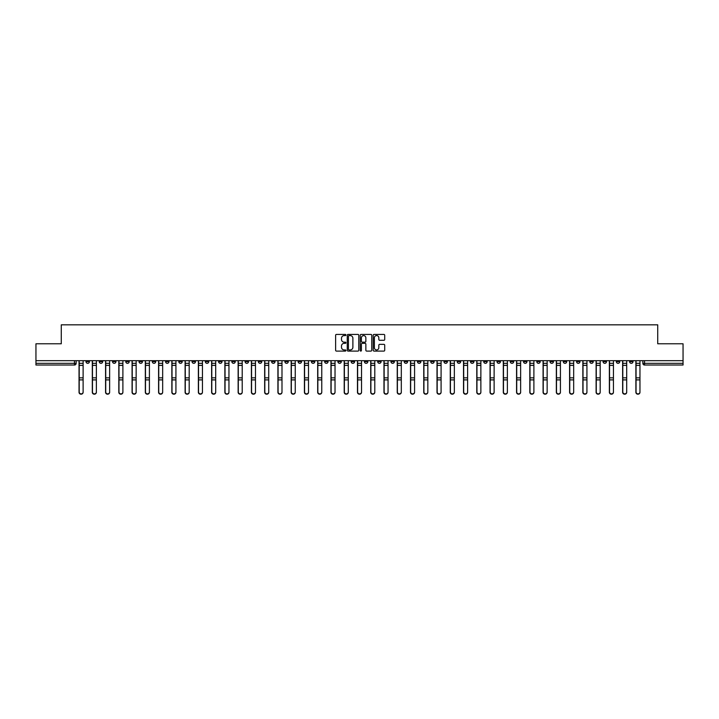<?xml version="1.0" encoding="UTF-8"?>
<svg xmlns="http://www.w3.org/2000/svg" width="719" height="719" viewBox="0 0 719 719"><rect width="100%" height="100%" fill="white"/><g stroke="black" fill="none" stroke-linecap="round" stroke-linejoin="round"><path stroke-width="1.08" d="M345.902 335A0.584 0.584 0 0 0 345.318 334.416L336.456 334.416A0.836 0.836 0 0 0 335.62 335.252L335.62 350.27A0.836 0.836 0 0 0 336.456 351.097L345.318 351.097A0.584 0.584 0 0 0 345.902 350.513A0.584 0.584 0 0 0 345.318 349.928L344.167 349.928A2.669 2.669 0 0 1 341.498 347.259L341.498 346.01A2.669 2.669 0 0 1 344.167 343.34L345.318 343.34A0.584 0.584 0 0 0 345.902 342.756A0.584 0.584 0 0 0 345.318 342.172L344.167 342.172A2.669 2.669 0 0 1 341.498 339.503L341.498 338.254A2.669 2.669 0 0 1 344.167 335.584L345.318 335.584A0.584 0.584 0 0 0 345.902 335M523.531 360.686L523.531 361.63L526.928 361.63A1.699 1.699 0 0 1 525.23 363.329A1.699 1.699 0 0 1 523.531 361.63L523.531 360.686M443.983 360.686L443.983 361.63L447.38 361.63A1.699 1.699 0 0 1 445.681 363.329A1.699 1.699 0 0 1 443.983 361.63L443.983 360.686M430.717 360.686L430.717 361.63L434.123 361.63A1.699 1.699 0 0 1 432.416 363.329A1.699 1.699 0 0 1 430.717 361.63L430.717 360.686M351.169 360.686L351.169 361.63L354.575 361.63A1.699 1.699 0 0 1 352.867 363.329A1.699 1.699 0 0 1 351.169 361.63L351.169 360.686M337.912 360.686L337.912 361.63L341.309 361.63A1.699 1.699 0 0 1 339.611 363.329A1.699 1.699 0 0 1 337.912 361.63L337.912 360.686M324.655 360.686L324.655 361.63L328.053 361.63A1.699 1.699 0 0 1 326.354 363.329A1.699 1.699 0 0 1 324.655 361.63L324.655 360.686M298.142 360.686L298.142 361.63L301.54 361.63A1.699 1.699 0 0 1 299.841 363.329A1.699 1.699 0 0 1 298.142 361.63L298.142 360.686M271.62 361.63L271.62 360.686L271.62 361.63A1.699 1.699 0 0 0 273.319 363.329A1.699 1.699 0 0 1 271.62 361.63L275.018 361.63A1.699 1.699 0 0 1 273.319 363.329A1.699 1.699 0 0 0 275.018 361.63L275.018 360.686L275.018 361.63M258.364 361.63L258.364 360.686L258.364 361.63A1.699 1.699 0 0 0 260.062 363.329A1.699 1.699 0 0 1 258.364 361.63L261.761 361.63A1.699 1.699 0 0 1 260.062 363.329M245.107 361.63L245.107 360.686L245.107 361.63A1.699 1.699 0 0 0 246.806 363.329A1.699 1.699 0 0 1 245.107 361.63L248.504 361.63A1.699 1.699 0 0 1 246.806 363.329A1.699 1.699 0 0 0 248.504 361.63L248.504 360.686L248.504 361.63M231.851 360.686L231.851 361.63L235.248 361.63A1.699 1.699 0 0 1 233.549 363.329A1.699 1.699 0 0 1 231.851 361.63L231.851 360.686M218.594 360.686L218.594 361.63L221.991 361.63A1.699 1.699 0 0 1 220.293 363.329A1.699 1.699 0 0 1 218.594 361.63L218.594 360.686M205.328 360.686L205.328 361.63L208.735 361.63A1.699 1.699 0 0 1 207.027 363.329A1.699 1.699 0 0 1 205.328 361.63L205.328 360.686M192.072 361.63L192.072 360.686L192.072 361.63A1.699 1.699 0 0 0 193.77 363.329A1.699 1.699 0 0 1 192.072 361.63L195.469 361.63A1.699 1.699 0 0 1 193.77 363.329M165.559 361.63L165.559 360.686L165.559 361.63A1.699 1.699 0 0 0 167.257 363.329A1.699 1.699 0 0 1 165.559 361.63L168.956 361.63A1.699 1.699 0 0 1 167.257 363.329A1.699 1.699 0 0 0 168.956 361.63L168.956 360.686L168.956 361.63M152.302 361.63L152.302 360.686L152.302 361.63A1.699 1.699 0 0 0 154.001 363.329A1.699 1.699 0 0 1 152.302 361.63L155.699 361.63A1.699 1.699 0 0 1 154.001 363.329A1.699 1.699 0 0 0 155.699 361.63L155.699 360.686L155.699 361.63M139.037 361.63L139.037 360.686L139.037 361.63A1.699 1.699 0 0 0 140.744 363.329A1.699 1.699 0 0 1 139.037 361.63L142.443 361.63A1.699 1.699 0 0 1 140.744 363.329A1.699 1.699 0 0 0 142.443 361.63L142.443 360.686L142.443 361.63M125.78 361.63L125.78 360.686L125.78 361.63A1.699 1.699 0 0 0 127.479 363.329A1.699 1.699 0 0 1 125.78 361.63L129.186 361.63A1.699 1.699 0 0 1 127.479 363.329M112.524 361.63L112.524 360.686L112.524 361.63A1.699 1.699 0 0 0 114.222 363.329A1.699 1.699 0 0 1 112.524 361.63L115.921 361.63A1.699 1.699 0 0 1 114.222 363.329A1.699 1.699 0 0 0 115.921 361.63L115.921 360.686L115.921 361.63M99.267 361.63L99.267 360.686L99.267 361.63A1.699 1.699 0 0 0 100.966 363.329A1.699 1.699 0 0 1 99.267 361.63L102.664 361.63A1.699 1.699 0 0 1 100.966 363.329A1.699 1.699 0 0 0 102.664 361.63L102.664 360.686L102.664 361.63M383.883 340.294A0.836 0.836 0 0 0 384.71 339.467L384.71 335.252A0.836 0.836 0 0 0 383.883 334.416L374.033 334.416A0.836 0.836 0 0 0 373.206 335.252L373.206 350.27A0.836 0.836 0 0 0 374.033 351.097L383.883 351.097A0.836 0.836 0 0 0 384.71 350.27L384.71 345.174A0.836 0.836 0 0 0 383.883 344.347L379.668 344.347A0.836 0.836 0 0 0 378.832 345.174L378.832 347.699A2.229 2.229 0 0 1 376.603 349.928A2.229 2.229 0 0 1 374.374 347.699L374.374 337.813A2.229 2.229 0 0 1 376.603 335.584A2.229 2.229 0 0 1 378.832 337.813L378.832 339.467A0.836 0.836 0 0 0 379.668 340.294L383.883 340.294M35.95 360.686L35.95 343.781L61.277 343.781L61.277 324.826L657.723 324.826L657.723 343.781L683.05 343.781L683.05 360.686L35.95 360.686L35.95 363.329L76.151 363.329L76.151 360.686L76.151 363.329A1.699 1.699 0 0 1 74.452 365.027L35.95 365.027L35.95 363.329M358.772 335.252A0.836 0.836 0 0 0 357.936 334.416L348.095 334.416A0.836 0.836 0 0 0 347.259 335.252L347.259 350.27A0.836 0.836 0 0 0 348.095 351.097L357.936 351.097A0.836 0.836 0 0 0 358.772 350.27L358.772 335.252M361.064 334.416L370.905 334.416A0.836 0.836 0 0 1 371.741 335.252L371.741 350.27A0.836 0.836 0 0 1 370.905 351.097L366.699 351.097A0.836 0.836 0 0 1 365.863 350.27L365.863 344.176A0.836 0.836 0 0 0 365.027 343.34L362.232 343.34A0.836 0.836 0 0 0 361.396 344.176L361.396 350.513A0.584 0.584 0 0 1 360.812 351.097A0.584 0.584 0 0 1 360.228 350.513L360.228 335.252A0.836 0.836 0 0 1 361.064 334.416M642.849 360.686L642.849 363.329L683.05 363.329L683.05 365.027L644.548 365.027A1.699 1.699 0 0 1 642.849 363.329M683.05 360.686L683.05 363.329M632.99 360.686L632.99 361.63A1.699 1.699 0 0 1 631.291 363.329A1.699 1.699 0 0 1 629.592 361.63A1.699 1.699 0 0 0 631.291 363.329A1.699 1.699 0 0 0 632.99 361.63L629.592 361.63L629.592 360.686M619.733 360.686L619.733 361.63A1.699 1.699 0 0 1 618.034 363.329A1.699 1.699 0 0 1 616.336 361.63L619.733 361.63M616.336 360.686L616.336 361.63M606.476 360.686L606.476 361.63A1.699 1.699 0 0 1 604.778 363.329A1.699 1.699 0 0 1 603.079 361.63L606.476 361.63M603.079 360.686L603.079 361.63M593.22 361.63L593.22 360.686L593.22 361.63A1.699 1.699 0 0 1 591.521 363.329A1.699 1.699 0 0 1 589.814 361.63L593.22 361.63A1.699 1.699 0 0 1 591.521 363.329M589.814 360.686L589.814 361.63M579.963 360.686L579.963 361.63A1.699 1.699 0 0 1 578.256 363.329A1.699 1.699 0 0 1 576.557 361.63A1.699 1.699 0 0 0 578.256 363.329M576.557 360.686L576.557 361.63L579.963 361.63M566.698 360.686L566.698 361.63A1.699 1.699 0 0 1 564.999 363.329A1.699 1.699 0 0 1 563.301 361.63L566.698 361.63A1.699 1.699 0 0 1 564.999 363.329M563.301 360.686L563.301 361.63M553.441 360.686L553.441 361.63A1.699 1.699 0 0 1 551.743 363.329A1.699 1.699 0 0 1 550.044 361.63A1.699 1.699 0 0 0 551.743 363.329M550.044 360.686L550.044 361.63L553.441 361.63M540.185 360.686L540.185 361.63A1.699 1.699 0 0 1 538.486 363.329A1.699 1.699 0 0 1 536.787 361.63L540.185 361.63M536.787 360.686L536.787 361.63M526.928 360.686L526.928 361.63A1.699 1.699 0 0 1 525.23 363.329M513.672 360.686L513.672 361.63A1.699 1.699 0 0 1 511.973 363.329A1.699 1.699 0 0 1 510.265 361.63L513.672 361.63M510.265 360.686L510.265 361.63M500.406 360.686L500.406 361.63A1.699 1.699 0 0 1 498.707 363.329A1.699 1.699 0 0 1 497.009 361.63L500.406 361.63M497.009 360.686L497.009 361.63M487.149 360.686L487.149 361.63A1.699 1.699 0 0 1 485.451 363.329A1.699 1.699 0 0 1 483.752 361.63A1.699 1.699 0 0 0 485.451 363.329M483.752 360.686L483.752 361.63L487.149 361.63M473.893 360.686L473.893 361.63A1.699 1.699 0 0 1 472.194 363.329A1.699 1.699 0 0 1 470.496 361.63L473.893 361.63M470.496 360.686L470.496 361.63M460.636 360.686L460.636 361.63A1.699 1.699 0 0 1 458.938 363.329A1.699 1.699 0 0 1 457.239 361.63L460.636 361.63M457.239 360.686L457.239 361.63M447.38 360.686L447.38 361.63M434.123 360.686L434.123 361.63L434.123 360.686M420.858 360.686L420.858 361.63A1.699 1.699 0 0 1 419.159 363.329A1.699 1.699 0 0 1 417.46 361.63L420.858 361.63M417.46 360.686L417.46 361.63M407.601 360.686L407.601 361.63A1.699 1.699 0 0 1 405.902 363.329A1.699 1.699 0 0 1 404.204 361.63L407.601 361.63M404.204 360.686L404.204 361.63M394.345 360.686L394.345 361.63A1.699 1.699 0 0 1 392.646 363.329A1.699 1.699 0 0 1 390.947 361.63L394.345 361.63M390.947 360.686L390.947 361.63M381.088 360.686L381.088 361.63A1.699 1.699 0 0 1 379.389 363.329A1.699 1.699 0 0 1 377.691 361.63L381.088 361.63M377.691 360.686L377.691 361.63M367.831 360.686L367.831 361.63A1.699 1.699 0 0 1 366.133 363.329A1.699 1.699 0 0 1 364.425 361.63L367.831 361.63M364.425 360.686L364.425 361.63M354.575 360.686L354.575 361.63A1.699 1.699 0 0 1 352.867 363.329M341.309 360.686L341.309 361.63M328.053 361.63L328.053 360.686L328.053 361.63A1.699 1.699 0 0 1 326.354 363.329M314.796 360.686L314.796 361.63A1.699 1.699 0 0 1 313.098 363.329A1.699 1.699 0 0 1 311.399 361.63A1.699 1.699 0 0 0 313.098 363.329A1.699 1.699 0 0 0 314.796 361.63L311.399 361.63L311.399 360.686M301.54 361.63L301.54 360.686L301.54 361.63A1.699 1.699 0 0 1 299.841 363.329M288.283 360.686L288.283 361.63A1.699 1.699 0 0 1 286.584 363.329A1.699 1.699 0 0 1 284.877 361.63A1.699 1.699 0 0 0 286.584 363.329M284.877 360.686L284.877 361.63L288.283 361.63M261.761 360.686L261.761 361.63L261.761 360.686M235.248 361.63L235.248 360.686L235.248 361.63A1.699 1.699 0 0 1 233.549 363.329M221.991 361.63L221.991 360.686L221.991 361.63A1.699 1.699 0 0 1 220.293 363.329M208.735 361.63L208.735 360.686L208.735 361.63A1.699 1.699 0 0 1 207.027 363.329M195.469 360.686L195.469 361.63L195.469 360.686M182.213 361.63L182.213 360.686L182.213 361.63A1.699 1.699 0 0 1 180.514 363.329A1.699 1.699 0 0 1 178.815 361.63L182.213 361.63A1.699 1.699 0 0 1 180.514 363.329M178.815 360.686L178.815 361.63M129.186 360.686L129.186 361.63L129.186 360.686M89.408 360.686L89.408 361.63A1.699 1.699 0 0 1 87.709 363.329A1.699 1.699 0 0 1 86.01 361.63A1.699 1.699 0 0 0 87.709 363.329A1.699 1.699 0 0 0 89.408 361.63L89.408 360.686M86.01 360.686L86.01 361.63L89.408 361.63M74.452 360.686L74.452 365.027A1.699 1.699 0 0 0 76.151 363.329M349.012 335.584A0.584 0.584 0 0 0 348.427 336.168L348.427 349.344A0.584 0.584 0 0 0 349.012 349.928L350.216 349.928A2.669 2.669 0 0 0 352.885 347.259L352.885 338.254A2.669 2.669 0 0 0 350.216 335.584L349.012 335.584M365.863 337.858A2.229 2.229 0 0 0 363.625 335.629A2.229 2.229 0 0 0 361.396 337.858L361.396 341.336A0.836 0.836 0 0 0 362.232 342.172L365.027 342.172A0.836 0.836 0 0 0 365.863 341.336L365.863 337.858M79.036 360.686L79.036 392.295A1.95 1.887 180 0 0 81.076 394.174M83.116 391.999L83.116 392.295A1.95 1.887 180 0 1 81.166 394.174A1.95 1.887 180 0 1 79.207 392.295L79.207 391.999A1.95 1.887 0 0 0 81.166 393.877A1.95 1.887 0 0 0 83.116 391.999L83.116 379.893L79.207 379.893L79.207 391.999M79.207 360.686L79.207 379.893M83.116 360.686L83.116 379.893M92.302 360.686L92.302 392.295A1.95 1.887 180 0 0 94.333 394.174M105.558 360.686L105.558 392.295A1.95 1.887 180 0 0 107.598 394.174M96.373 391.999L96.373 392.295A1.95 1.887 180 0 1 94.423 394.174A1.95 1.887 180 0 1 92.463 392.295L92.463 391.999A1.95 1.887 0 0 0 94.423 393.877A1.95 1.887 0 0 0 96.373 391.999L96.373 379.893L92.463 379.893L92.463 391.999M92.463 360.686L92.463 379.893M96.373 360.686L96.373 379.893M109.639 391.999L109.639 392.295A1.95 1.887 180 0 1 107.679 394.174A1.95 1.887 180 0 1 105.729 392.295L105.729 391.999A1.95 1.887 0 0 0 107.679 393.877A1.95 1.887 0 0 0 109.639 391.999L109.639 379.893L105.729 379.893L105.729 391.999M105.729 360.686L105.729 379.893M109.639 360.686L109.639 379.893M118.815 360.686L118.815 392.295A1.95 1.887 180 0 0 120.855 394.174M132.071 360.686L132.071 392.295A1.95 1.887 180 0 0 134.111 394.174M145.328 360.686L145.328 392.295A1.95 1.887 180 0 0 147.368 394.174M122.895 391.999L122.895 392.295A1.95 1.887 180 0 1 120.936 394.174A1.95 1.887 180 0 1 118.986 392.295L118.986 391.999A1.95 1.887 0 0 0 120.936 393.877A1.95 1.887 0 0 0 122.895 391.999L122.895 379.893L118.986 379.893L118.986 391.999M118.986 360.686L118.986 379.893M122.895 360.686L122.895 379.893M136.152 391.999L136.152 392.295A1.95 1.887 180 0 1 134.192 394.174A1.95 1.887 180 0 1 132.242 392.295L132.242 391.999A1.95 1.887 0 0 0 134.192 393.877A1.95 1.887 0 0 0 136.152 391.999L136.152 379.893L132.242 379.893L132.242 391.999M132.242 360.686L132.242 379.893M136.152 360.686L136.152 379.893M149.408 391.999L149.408 392.295A1.95 1.887 180 0 1 147.458 394.174A1.95 1.887 180 0 1 145.499 392.295L145.499 391.999A1.95 1.887 0 0 0 147.458 393.877A1.95 1.887 0 0 0 149.408 391.999L149.408 379.893L145.499 379.893L145.499 391.999M145.499 360.686L145.499 379.893M149.408 360.686L149.408 379.893M158.584 360.686L158.584 392.295A1.95 1.887 180 0 0 160.625 394.174M162.665 391.999L162.665 392.295A1.95 1.887 180 0 1 160.714 394.174A1.95 1.887 180 0 1 158.755 392.295L158.755 391.999A1.95 1.887 0 0 0 160.714 393.877A1.95 1.887 0 0 0 162.665 391.999L162.665 379.893L158.755 379.893L158.755 391.999M158.755 360.686L158.755 379.893M162.665 360.686L162.665 379.893M171.85 360.686L171.85 392.295A1.95 1.887 180 0 0 173.89 394.174M175.921 391.999L175.921 392.295A1.95 1.887 180 0 1 173.971 394.174A1.95 1.887 180 0 1 172.012 392.295L172.012 391.999A1.95 1.887 0 0 0 173.971 393.877A1.95 1.887 0 0 0 175.921 391.999L175.921 379.893L172.012 379.893L172.012 391.999M172.012 360.686L172.012 379.893M175.921 360.686L175.921 379.893M185.107 360.686L185.107 392.295A1.95 1.887 180 0 0 187.147 394.174M189.187 391.999L189.187 392.295A1.95 1.887 180 0 1 187.228 394.174A1.95 1.887 180 0 1 185.277 392.295L185.277 391.999A1.95 1.887 0 0 0 187.228 393.877A1.95 1.887 0 0 0 189.187 391.999L189.187 379.893L185.277 379.893L185.277 391.999M185.277 360.686L185.277 379.893M189.187 360.686L189.187 379.893M198.363 360.686L198.363 392.295A1.95 1.887 180 0 0 200.403 394.174M202.443 391.999L202.443 392.295A1.95 1.887 180 0 1 200.484 394.174A1.95 1.887 180 0 1 198.534 392.295L198.534 391.999A1.95 1.887 0 0 0 200.484 393.877A1.95 1.887 0 0 0 202.443 391.999L202.443 379.893L198.534 379.893L198.534 391.999M198.534 360.686L198.534 379.893M202.443 360.686L202.443 379.893M211.62 360.686L211.62 392.295A1.95 1.887 180 0 0 213.66 394.174M215.7 391.999L215.7 392.295A1.95 1.887 180 0 1 213.75 394.174A1.95 1.887 180 0 1 211.79 392.295L211.79 391.999A1.95 1.887 0 0 0 213.75 393.877A1.95 1.887 0 0 0 215.7 391.999L215.7 379.893L211.79 379.893L211.79 391.999M211.79 360.686L211.79 379.893M215.7 360.686L215.7 379.893M224.876 360.686L224.876 392.295A1.95 1.887 180 0 0 226.916 394.174M228.957 391.999L228.957 392.295A1.95 1.887 180 0 1 227.006 394.174A1.95 1.887 180 0 1 225.047 392.295L225.047 391.999A1.95 1.887 0 0 0 227.006 393.877A1.95 1.887 0 0 0 228.957 391.999L228.957 379.893L225.047 379.893L225.047 391.999M225.047 360.686L225.047 379.893M228.957 360.686L228.957 379.893M238.133 360.686L238.133 392.295A1.95 1.887 180 0 0 240.173 394.174M242.213 391.999L242.213 392.295A1.95 1.887 180 0 1 240.263 394.174A1.95 1.887 180 0 1 238.304 392.295L238.304 391.999A1.95 1.887 0 0 0 240.263 393.877A1.95 1.887 0 0 0 242.213 391.999L242.213 379.893L238.304 379.893L238.304 391.999M238.304 360.686L238.304 379.893M242.213 360.686L242.213 379.893M251.398 360.686L251.398 392.295A1.95 1.887 180 0 0 253.439 394.174M255.479 391.999L255.479 392.295A1.95 1.887 180 0 1 253.519 394.174A1.95 1.887 180 0 1 251.569 392.295L251.569 391.999A1.95 1.887 0 0 0 253.519 393.877A1.95 1.887 0 0 0 255.479 391.999L255.479 379.893L251.569 379.893L251.569 391.999M251.569 360.686L251.569 379.893M255.479 360.686L255.479 379.893M264.655 360.686L264.655 392.295A1.95 1.887 180 0 0 266.695 394.174M268.735 391.999L268.735 392.295A1.95 1.887 180 0 1 266.776 394.174A1.95 1.887 180 0 1 264.826 392.295L264.826 391.999A1.95 1.887 0 0 0 266.776 393.877A1.95 1.887 0 0 0 268.735 391.999L268.735 379.893L264.826 379.893L264.826 391.999M264.826 360.686L264.826 379.893M268.735 360.686L268.735 379.893M277.911 360.686L277.911 392.295A1.95 1.887 180 0 0 279.952 394.174M281.992 391.999L281.992 392.295A1.95 1.887 180 0 1 280.033 394.174A1.95 1.887 180 0 1 278.082 392.295L278.082 391.999A1.95 1.887 0 0 0 280.033 393.877A1.95 1.887 0 0 0 281.992 391.999L281.992 379.893L278.082 379.893L278.082 391.999M278.082 360.686L278.082 379.893M281.992 360.686L281.992 379.893M291.168 360.686L291.168 392.295A1.95 1.887 180 0 0 293.208 394.174M295.248 391.999L295.248 392.295A1.95 1.887 180 0 1 293.298 394.174A1.95 1.887 180 0 1 291.339 392.295L291.339 391.999A1.95 1.887 0 0 0 293.298 393.877A1.95 1.887 0 0 0 295.248 391.999L295.248 379.893L291.339 379.893L291.339 391.999M291.339 360.686L291.339 379.893M295.248 360.686L295.248 379.893M304.425 360.686L304.425 392.295A1.95 1.887 180 0 0 306.465 394.174M308.505 391.999L308.505 392.295A1.95 1.887 180 0 1 306.555 394.174A1.95 1.887 180 0 1 304.595 392.295L304.595 391.999A1.95 1.887 0 0 0 306.555 393.877A1.95 1.887 0 0 0 308.505 391.999L308.505 379.893L304.595 379.893L304.595 391.999M304.595 360.686L304.595 379.893M308.505 360.686L308.505 379.893M317.69 360.686L317.69 392.295A1.95 1.887 180 0 0 319.721 394.174M321.761 391.999L321.761 392.295A1.95 1.887 180 0 1 319.811 394.174A1.95 1.887 180 0 1 317.852 392.295L317.852 391.999A1.95 1.887 0 0 0 319.811 393.877A1.95 1.887 0 0 0 321.761 391.999L321.761 379.893L317.852 379.893L317.852 391.999M317.852 360.686L317.852 379.893M321.761 360.686L321.761 379.893M330.947 360.686L330.947 392.295A1.95 1.887 180 0 0 332.987 394.174M335.027 391.999L335.027 392.295A1.95 1.887 180 0 1 333.068 394.174A1.95 1.887 180 0 1 331.117 392.295L331.117 391.999A1.95 1.887 0 0 0 333.068 393.877A1.95 1.887 0 0 0 335.027 391.999L335.027 379.893L331.117 379.893L331.117 391.999M331.117 360.686L331.117 379.893M335.027 360.686L335.027 379.893M344.203 360.686L344.203 392.295A1.95 1.887 180 0 0 346.243 394.174M348.284 391.999L348.284 392.295A1.95 1.887 180 0 1 346.324 394.174A1.95 1.887 180 0 1 344.374 392.295L344.374 391.999A1.95 1.887 0 0 0 346.324 393.877A1.95 1.887 0 0 0 348.284 391.999L348.284 379.893L344.374 379.893L344.374 391.999M344.374 360.686L344.374 379.893M348.284 360.686L348.284 379.893M357.46 360.686L357.46 392.295A1.95 1.887 180 0 0 359.5 394.174M361.54 391.999L361.54 392.295A1.95 1.887 180 0 1 359.581 394.174A1.95 1.887 180 0 1 357.631 392.295L357.631 391.999A1.95 1.887 0 0 0 359.581 393.877A1.95 1.887 0 0 0 361.54 391.999L361.54 379.893L357.631 379.893L357.631 391.999M357.631 360.686L357.631 379.893M361.54 360.686L361.54 379.893M370.716 360.686L370.716 392.295A1.95 1.887 180 0 0 372.757 394.174M374.797 391.999L374.797 392.295A1.95 1.887 180 0 1 372.846 394.174A1.95 1.887 180 0 1 370.887 392.295L370.887 391.999A1.95 1.887 0 0 0 372.846 393.877A1.95 1.887 0 0 0 374.797 391.999L374.797 379.893L370.887 379.893L370.887 391.999M370.887 360.686L370.887 379.893M374.797 360.686L374.797 379.893M383.973 360.686L383.973 392.295A1.95 1.887 180 0 0 386.013 394.174M388.053 391.999L388.053 392.295A1.95 1.887 180 0 1 386.103 394.174A1.95 1.887 180 0 1 384.144 392.295L384.144 391.999A1.95 1.887 0 0 0 386.103 393.877A1.95 1.887 0 0 0 388.053 391.999L388.053 379.893L384.144 379.893L384.144 391.999M384.144 360.686L384.144 379.893M388.053 360.686L388.053 379.893M397.239 360.686L397.239 392.295A1.95 1.887 180 0 0 399.279 394.174M401.31 391.999L401.31 392.295A1.95 1.887 180 0 1 399.36 394.174A1.95 1.887 180 0 1 397.4 392.295L397.4 391.999A1.95 1.887 0 0 0 399.36 393.877A1.95 1.887 0 0 0 401.31 391.999L401.31 379.893L397.4 379.893L397.4 391.999M397.4 360.686L397.4 379.893M401.31 360.686L401.31 379.893M410.495 360.686L410.495 392.295A1.95 1.887 180 0 0 412.535 394.174M414.575 391.999L414.575 392.295A1.95 1.887 180 0 1 412.616 394.174A1.95 1.887 180 0 1 410.666 392.295L410.666 391.999A1.95 1.887 0 0 0 412.616 393.877A1.95 1.887 0 0 0 414.575 391.999L414.575 379.893L410.666 379.893L410.666 391.999M410.666 360.686L410.666 379.893M414.575 360.686L414.575 379.893M423.752 360.686L423.752 392.295A1.95 1.887 180 0 0 425.792 394.174M427.832 391.999L427.832 392.295A1.95 1.887 180 0 1 425.873 394.174A1.95 1.887 180 0 1 423.922 392.295L423.922 391.999A1.95 1.887 0 0 0 425.873 393.877A1.95 1.887 0 0 0 427.832 391.999L427.832 379.893L423.922 379.893L423.922 391.999M423.922 360.686L423.922 379.893M427.832 360.686L427.832 379.893M437.008 360.686L437.008 392.295A1.95 1.887 180 0 0 439.048 394.174M441.089 391.999L441.089 392.295A1.95 1.887 180 0 1 439.138 394.174A1.95 1.887 180 0 1 437.179 392.295L437.179 391.999A1.95 1.887 0 0 0 439.138 393.877A1.95 1.887 0 0 0 441.089 391.999L441.089 379.893L437.179 379.893L437.179 391.999M437.179 360.686L437.179 379.893M441.089 360.686L441.089 379.893M450.265 360.686L450.265 392.295A1.95 1.887 180 0 0 452.305 394.174M454.345 391.999L454.345 392.295A1.95 1.887 180 0 1 452.395 394.174A1.95 1.887 180 0 1 450.436 392.295L450.436 391.999A1.95 1.887 0 0 0 452.395 393.877A1.95 1.887 0 0 0 454.345 391.999L454.345 379.893L450.436 379.893L450.436 391.999M450.436 360.686L450.436 379.893M454.345 360.686L454.345 379.893M463.521 360.686L463.521 392.295A1.95 1.887 180 0 0 465.561 394.174M467.602 391.999L467.602 392.295A1.95 1.887 180 0 1 465.651 394.174A1.95 1.887 180 0 1 463.692 392.295L463.692 391.999A1.95 1.887 0 0 0 465.651 393.877A1.95 1.887 0 0 0 467.602 391.999L467.602 379.893L463.692 379.893L463.692 391.999M463.692 360.686L463.692 379.893M467.602 360.686L467.602 379.893M476.787 360.686L476.787 392.295A1.95 1.887 180 0 0 478.827 394.174M480.867 391.999L480.867 392.295A1.95 1.887 180 0 1 478.908 394.174A1.95 1.887 180 0 1 476.958 392.295L476.958 391.999A1.95 1.887 0 0 0 478.908 393.877A1.95 1.887 0 0 0 480.867 391.999L480.867 379.893L476.958 379.893L476.958 391.999M476.958 360.686L476.958 379.893M480.867 360.686L480.867 379.893M490.043 360.686L490.043 392.295A1.95 1.887 180 0 0 492.084 394.174M494.124 391.999L494.124 392.295A1.95 1.887 180 0 1 492.164 394.174A1.95 1.887 180 0 1 490.214 392.295L490.214 391.999A1.95 1.887 0 0 0 492.164 393.877A1.95 1.887 0 0 0 494.124 391.999L494.124 379.893L490.214 379.893L490.214 391.999M490.214 360.686L490.214 379.893M494.124 360.686L494.124 379.893M503.3 360.686L503.3 392.295A1.95 1.887 180 0 0 505.34 394.174M507.38 391.999L507.38 392.295A1.95 1.887 180 0 1 505.421 394.174A1.95 1.887 180 0 1 503.471 392.295L503.471 391.999A1.95 1.887 0 0 0 505.421 393.877A1.95 1.887 0 0 0 507.38 391.999L507.38 379.893L503.471 379.893L503.471 391.999M503.471 360.686L503.471 379.893M507.38 360.686L507.38 379.893M516.557 360.686L516.557 392.295A1.95 1.887 180 0 0 518.597 394.174M520.637 391.999L520.637 392.295A1.95 1.887 180 0 1 518.687 394.174A1.95 1.887 180 0 1 516.727 392.295L516.727 391.999A1.95 1.887 0 0 0 518.687 393.877A1.95 1.887 0 0 0 520.637 391.999L520.637 379.893L516.727 379.893L516.727 391.999M516.727 360.686L516.727 379.893M520.637 360.686L520.637 379.893M529.813 360.686L529.813 392.295A1.95 1.887 180 0 0 531.853 394.174M533.893 391.999L533.893 392.295A1.95 1.887 180 0 1 531.943 394.174A1.95 1.887 180 0 1 529.984 392.295L529.984 391.999A1.95 1.887 0 0 0 531.943 393.877A1.95 1.887 0 0 0 533.893 391.999L533.893 379.893L529.984 379.893L529.984 391.999M529.984 360.686L529.984 379.893M533.893 360.686L533.893 379.893M543.079 360.686L543.079 392.295A1.95 1.887 180 0 0 545.11 394.174M547.15 391.999L547.15 392.295A1.95 1.887 180 0 1 545.2 394.174A1.95 1.887 180 0 1 543.24 392.295L543.24 391.999A1.95 1.887 0 0 0 545.2 393.877A1.95 1.887 0 0 0 547.15 391.999L547.15 379.893L543.24 379.893L543.24 391.999M543.24 360.686L543.24 379.893M547.15 360.686L547.15 379.893M556.335 360.686L556.335 392.295A1.95 1.887 180 0 0 558.375 394.174M560.416 391.999L560.416 392.295A1.95 1.887 180 0 1 558.456 394.174A1.95 1.887 180 0 1 556.506 392.295L556.506 391.999A1.95 1.887 0 0 0 558.456 393.877A1.95 1.887 0 0 0 560.416 391.999L560.416 379.893L556.506 379.893L556.506 391.999M556.506 360.686L556.506 379.893M560.416 360.686L560.416 379.893M569.592 360.686L569.592 392.295A1.95 1.887 180 0 0 571.632 394.174M573.672 391.999L573.672 392.295A1.95 1.887 180 0 1 571.713 394.174A1.95 1.887 180 0 1 569.763 392.295L569.763 391.999A1.95 1.887 0 0 0 571.713 393.877A1.95 1.887 0 0 0 573.672 391.999L573.672 379.893L569.763 379.893L569.763 391.999M569.763 360.686L569.763 379.893M573.672 360.686L573.672 379.893M582.848 360.686L582.848 392.295A1.95 1.887 180 0 0 584.889 394.174M586.929 391.999L586.929 392.295A1.95 1.887 180 0 1 584.969 394.174A1.95 1.887 180 0 1 583.019 392.295L583.019 391.999A1.95 1.887 0 0 0 584.969 393.877A1.95 1.887 0 0 0 586.929 391.999L586.929 379.893L583.019 379.893L583.019 391.999M583.019 360.686L583.019 379.893M586.929 360.686L586.929 379.893M596.105 360.686L596.105 392.295A1.95 1.887 180 0 0 598.145 394.174M600.185 391.999L600.185 392.295A1.95 1.887 180 0 1 598.235 394.174A1.95 1.887 180 0 1 596.276 392.295L596.276 391.999A1.95 1.887 0 0 0 598.235 393.877A1.95 1.887 0 0 0 600.185 391.999L600.185 379.893L596.276 379.893L596.276 391.999M596.276 360.686L596.276 379.893M600.185 360.686L600.185 379.893M609.361 360.686L609.361 392.295A1.95 1.887 180 0 0 611.402 394.174M613.442 391.999L613.442 392.295A1.95 1.887 180 0 1 611.492 394.174A1.95 1.887 180 0 1 609.532 392.295L609.532 391.999A1.95 1.887 0 0 0 611.492 393.877A1.95 1.887 0 0 0 613.442 391.999L613.442 379.893L609.532 379.893L609.532 391.999M609.532 360.686L609.532 379.893M613.442 360.686L613.442 379.893M622.627 360.686L622.627 392.295A1.95 1.887 180 0 0 624.667 394.174M626.698 391.999L626.698 392.295A1.95 1.887 180 0 1 624.748 394.174A1.95 1.887 180 0 1 622.798 392.295L622.798 391.999A1.95 1.887 0 0 0 624.748 393.877A1.95 1.887 0 0 0 626.698 391.999L626.698 379.893L622.798 379.893L622.798 391.999M622.798 360.686L622.798 379.893M626.698 360.686L626.698 379.893M635.884 360.686L635.884 392.295A1.95 1.887 180 0 0 637.924 394.174M639.964 391.999L639.964 392.295A1.95 1.887 180 0 1 638.005 394.174A1.95 1.887 180 0 1 636.054 392.295L636.054 391.999A1.95 1.887 0 0 0 638.005 393.877A1.95 1.887 0 0 0 639.964 391.999L639.964 379.893L636.054 379.893L636.054 391.999M636.054 360.686L636.054 379.893M639.964 360.686L639.964 379.893M644.548 360.686L644.548 365.027M79.036 363.329L83.116 363.329M83.116 377.843L79.207 377.843M83.116 365.378L79.207 365.378M92.302 363.329L96.373 363.329M105.558 363.329L109.639 363.329M96.373 377.843L92.463 377.843M96.373 365.378L92.463 365.378M109.639 377.843L105.729 377.843M109.639 365.378L105.729 365.378M118.815 363.329L122.895 363.329M132.071 363.329L136.152 363.329M145.328 363.329L149.408 363.329M122.895 377.843L118.986 377.843M122.895 365.378L118.986 365.378M136.152 377.843L132.242 377.843M136.152 365.378L132.242 365.378M149.408 377.843L145.499 377.843M149.408 365.378L145.499 365.378M158.584 363.329L162.665 363.329M162.665 377.843L158.755 377.843M162.665 365.378L158.755 365.378M171.85 363.329L175.921 363.329M175.921 377.843L172.012 377.843M175.921 365.378L172.012 365.378M185.107 363.329L189.187 363.329M189.187 377.843L185.277 377.843M189.187 365.378L185.277 365.378M198.363 363.329L202.443 363.329M202.443 377.843L198.534 377.843M202.443 365.378L198.534 365.378M211.62 363.329L215.7 363.329M215.7 377.843L211.79 377.843M215.7 365.378L211.79 365.378M224.876 363.329L228.957 363.329M228.957 377.843L225.047 377.843M228.957 365.378L225.047 365.378M238.133 363.329L242.213 363.329M242.213 377.843L238.304 377.843M242.213 365.378L238.304 365.378M251.398 363.329L255.479 363.329M255.479 377.843L251.569 377.843M255.479 365.378L251.569 365.378M264.655 363.329L268.735 363.329M268.735 377.843L264.826 377.843M268.735 365.378L264.826 365.378M277.911 363.329L281.992 363.329M281.992 377.843L278.082 377.843M281.992 365.378L278.082 365.378M291.168 363.329L295.248 363.329M295.248 377.843L291.339 377.843M295.248 365.378L291.339 365.378M304.425 363.329L308.505 363.329M308.505 377.843L304.595 377.843M308.505 365.378L304.595 365.378M317.69 363.329L321.761 363.329M321.761 377.843L317.852 377.843M321.761 365.378L317.852 365.378M330.947 363.329L335.027 363.329M335.027 377.843L331.117 377.843M335.027 365.378L331.117 365.378M344.203 363.329L348.284 363.329M348.284 377.843L344.374 377.843M348.284 365.378L344.374 365.378M357.46 363.329L361.54 363.329M361.54 377.843L357.631 377.843M361.54 365.378L357.631 365.378M370.716 363.329L374.797 363.329M374.797 377.843L370.887 377.843M374.797 365.378L370.887 365.378M383.973 363.329L388.053 363.329M388.053 377.843L384.144 377.843M388.053 365.378L384.144 365.378M397.239 363.329L401.31 363.329M401.31 377.843L397.4 377.843M401.31 365.378L397.4 365.378M410.495 363.329L414.575 363.329M414.575 377.843L410.666 377.843M414.575 365.378L410.666 365.378M423.752 363.329L427.832 363.329M427.832 377.843L423.922 377.843M427.832 365.378L423.922 365.378M437.008 363.329L441.089 363.329M441.089 377.843L437.179 377.843M441.089 365.378L437.179 365.378M450.265 363.329L454.345 363.329M454.345 377.843L450.436 377.843M454.345 365.378L450.436 365.378M463.521 363.329L467.602 363.329M467.602 377.843L463.692 377.843M467.602 365.378L463.692 365.378M476.787 363.329L480.867 363.329M480.867 377.843L476.958 377.843M480.867 365.378L476.958 365.378M490.043 363.329L494.124 363.329M494.124 377.843L490.214 377.843M494.124 365.378L490.214 365.378M503.3 363.329L507.38 363.329M507.38 377.843L503.471 377.843M507.38 365.378L503.471 365.378M516.557 363.329L520.637 363.329M520.637 377.843L516.727 377.843M520.637 365.378L516.727 365.378M529.813 363.329L533.893 363.329M533.893 377.843L529.984 377.843M533.893 365.378L529.984 365.378M543.079 363.329L547.15 363.329M547.15 377.843L543.24 377.843M547.15 365.378L543.24 365.378M556.335 363.329L560.416 363.329M560.416 377.843L556.506 377.843M560.416 365.378L556.506 365.378M569.592 363.329L573.672 363.329M573.672 377.843L569.763 377.843M573.672 365.378L569.763 365.378M582.848 363.329L586.929 363.329M586.929 377.843L583.019 377.843M586.929 365.378L583.019 365.378M596.105 363.329L600.185 363.329M600.185 377.843L596.276 377.843M600.185 365.378L596.276 365.378M609.361 363.329L613.442 363.329M613.442 377.843L609.532 377.843M613.442 365.378L609.532 365.378M622.627 363.329L626.698 363.329M626.698 377.843L622.798 377.843M626.698 365.378L622.798 365.378M635.884 363.329L639.964 363.329M639.964 377.843L636.054 377.843M639.964 365.378L636.054 365.378"/></g></svg>
